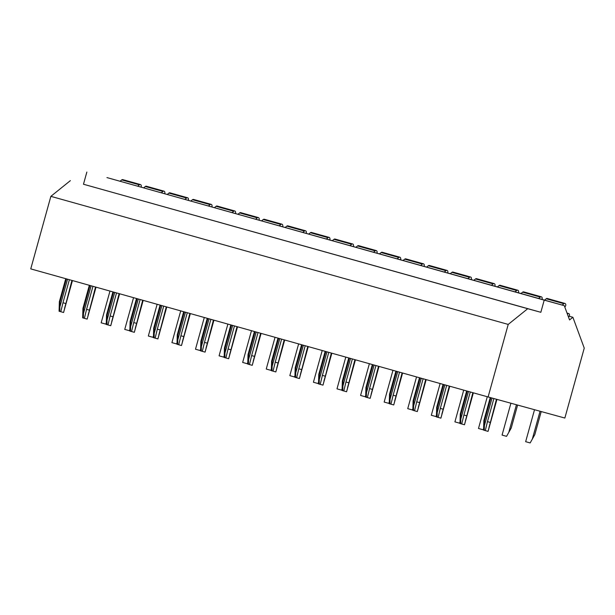 <?xml version="1.0" encoding="UTF-8"?>
<svg xmlns="http://www.w3.org/2000/svg" width="615" height="615" viewBox="0 0 615 615"><rect width="100%" height="100%" fill="white"/><g stroke="black" fill="none" stroke-linecap="round" stroke-linejoin="round"><path stroke-width="0.92" d="M572.888 317.271L569.559 319.954L564.293 305.655L544.213 300.135L540.839 312.305L527.724 308.707L508.221 324.42L488.102 396.959L564.854 418.046L584.25 348.113L572.888 317.271L569.19 316.241M564.293 305.655L106.941 177.581L544.213 300.135M137.699 186.199L139.39 184.838A1.845 1.33 -74.4 0 1 140.443 184.569A1.845 1.33 -74.4 0 1 141.058 187.137M120.063 181.256L121.747 179.895A1.845 1.33 -74.4 0 1 122.8 179.626L140.443 184.569M161.284 192.803L162.967 191.442A1.845 1.33 -74.4 0 1 164.021 191.173A1.845 1.33 -74.4 0 1 164.636 193.74M143.641 187.859L145.325 186.499A1.845 1.33 -74.4 0 1 146.385 186.23L164.021 191.173M184.869 199.406L186.553 198.045A1.845 1.33 -74.4 0 1 187.606 197.776A1.845 1.33 -74.4 0 1 188.221 200.344M167.226 194.463L168.91 193.102A1.845 1.33 -74.4 0 1 169.963 192.833L187.606 197.776M208.447 206.01L210.13 204.649A1.845 1.33 -74.4 0 1 211.191 204.38A1.845 1.33 -74.4 0 1 211.806 206.947M190.811 201.067L192.495 199.706A1.845 1.33 -74.4 0 1 193.548 199.437L211.191 204.38M232.032 212.613L233.715 211.253A1.845 1.33 -74.4 0 1 234.769 210.983A1.845 1.33 -74.4 0 1 235.384 213.551M214.389 207.67L216.073 206.309A1.845 1.33 -74.4 0 1 217.126 206.04L234.769 210.983M255.617 219.217L257.301 217.856A1.845 1.33 -74.4 0 1 258.354 217.587A1.845 1.33 -74.4 0 1 258.969 220.155M237.974 214.274L239.658 212.913A1.845 1.33 -74.4 0 1 240.711 212.644L258.354 217.587M279.195 225.82L280.878 224.46A1.845 1.33 -74.4 0 1 281.939 224.191A1.845 1.33 -74.4 0 1 282.554 226.758M261.56 220.877L263.243 219.524A1.845 1.33 -74.4 0 1 264.296 219.248L281.939 224.191M302.78 232.424L304.463 231.063A1.845 1.33 -74.4 0 1 305.517 230.794A1.845 1.33 -74.4 0 1 306.132 233.362M285.137 227.481L286.821 226.128A1.845 1.33 -74.4 0 1 287.874 225.851L305.517 230.794M326.365 239.027L328.049 237.667A1.845 1.33 -74.4 0 1 329.102 237.398A1.845 1.33 -74.4 0 1 329.717 239.965M308.722 234.084L310.406 232.731A1.845 1.33 -74.4 0 1 311.459 232.455L329.102 237.398M349.943 245.631L351.626 244.27A1.845 1.33 -74.4 0 1 352.687 244.001A1.845 1.33 -74.4 0 1 353.302 246.569M332.308 240.688L333.991 239.335A1.845 1.33 -74.4 0 1 335.044 239.058L352.687 244.001M373.528 252.235L375.212 250.874A1.845 1.33 -74.4 0 1 376.265 250.605A1.845 1.33 -74.4 0 1 376.88 253.172M355.885 247.292L357.569 245.939A1.845 1.33 -74.4 0 1 358.622 245.662L376.265 250.605M397.113 258.838L398.797 257.477A1.845 1.33 -74.4 0 1 399.85 257.208A1.845 1.33 -74.4 0 1 400.465 259.776M379.47 253.895L381.154 252.542A1.845 1.33 -74.4 0 1 382.207 252.265L399.85 257.208M420.691 265.442L422.374 264.081A1.845 1.33 -74.4 0 1 423.435 263.812A1.845 1.33 -74.4 0 1 424.05 266.38M403.056 260.499L404.739 259.146A1.845 1.33 -74.4 0 1 405.792 258.869L423.435 263.812M444.276 272.045L445.96 270.685A1.845 1.33 -74.4 0 1 447.013 270.416A1.845 1.33 -74.4 0 1 447.628 272.983M426.633 267.102L428.317 265.749A1.845 1.33 -74.4 0 1 429.37 265.472L447.013 270.416M467.861 278.649L469.545 277.288A1.845 1.33 -74.4 0 1 470.598 277.019A1.845 1.33 -74.4 0 1 471.213 279.587M450.218 273.706L451.902 272.353A1.845 1.33 -74.4 0 1 452.955 272.076L470.598 277.019M491.439 285.252L493.122 283.892A1.845 1.33 -74.4 0 1 494.183 283.623A1.845 1.33 -74.4 0 1 494.798 286.19M473.804 280.309L475.487 278.956A1.845 1.33 -74.4 0 1 476.54 278.68L494.183 283.623M515.024 291.856L516.708 290.495A1.845 1.33 -74.4 0 1 517.761 290.226A1.845 1.33 -74.4 0 1 518.376 292.794M497.381 286.913L499.065 285.56A1.845 1.33 -74.4 0 1 500.118 285.283L517.761 290.226M538.609 298.46L540.293 297.099A1.845 1.33 -74.4 0 1 541.346 296.83A1.845 1.33 -74.4 0 1 541.961 299.397M520.966 293.516L522.65 292.163A1.845 1.33 -74.4 0 1 523.703 291.887L541.346 296.83M562.187 305.063L563.87 303.702A1.845 1.33 -74.4 0 1 564.924 303.433A1.845 1.33 -74.4 0 1 565.377 306.285L564.831 307.1M567.291 313.788L568.06 313.55A1.845 1.33 -74.4 0 1 568.652 313.535A1.845 1.33 -74.4 0 1 569.521 314.957A1.845 1.33 -74.4 0 1 568.706 316.817L568.475 317.002M544.552 300.12L546.235 298.767A1.845 1.33 -74.4 0 1 547.288 298.49L564.924 303.433M540.839 312.305L83.479 184.239L86.853 172.062M527.724 308.707L83.479 184.239M508.221 324.42L50.868 196.346L70.371 180.633M488.102 396.959L30.75 268.886L50.868 196.346M534.52 409.713L525.656 441.678L530.153 442.938L534.812 434.644L541.215 411.55M496.443 399.25L488.064 431.369L483.567 430.116L483.851 420.606L484.497 420.791L484.266 430.316M485.296 430.6L487.472 421.629L490.04 422.344M493.876 398.543L487.472 421.629M490.247 397.544L483.851 420.606M490.893 397.721L484.497 420.791M510.904 403.225L502.071 435.074L506.568 436.335L511.226 428.04L517.599 405.062M472.85 392.685L464.479 424.765L459.989 423.512L460.266 414.003L460.912 414.187L460.689 423.712M461.711 423.996L463.887 415.025L466.454 415.732M470.283 391.963L463.887 415.025M466.662 390.956L460.266 414.003M467.308 391.132L460.912 414.187M487.288 396.729L478.485 428.471L482.99 429.731L483.598 428.663M449.265 386.082L440.901 418.162L436.404 416.909L436.681 407.399L437.334 407.584L437.104 417.108M438.134 417.393L440.309 408.421L442.877 409.129M446.698 385.359L440.309 408.421M443.077 384.344L436.681 407.399M443.723 384.529L437.334 407.584M463.71 390.125L454.908 421.867L459.405 423.128L460.02 422.059M425.68 379.478L417.324 411.558L412.819 410.305L413.103 400.796L413.749 400.98L413.518 410.505M414.548 410.789L416.724 401.818L419.292 402.525M423.12 378.755L416.724 401.818M419.491 377.741L413.103 400.796M420.145 377.925L413.749 400.98M440.125 383.522L431.323 415.263L435.82 416.524L436.435 415.456M402.102 372.875L393.738 404.954L389.241 403.701L389.518 394.192L390.164 394.376L389.941 403.901M390.963 404.186L393.139 395.214L395.706 395.922M399.535 372.152L393.139 395.214M395.914 371.137L389.518 394.192M396.56 371.322L390.164 394.376M416.54 376.918L407.737 408.66L412.242 409.921L412.849 408.852M378.517 366.271L370.153 398.351L365.656 397.098L365.933 387.588L366.586 387.773L366.356 397.298M367.386 397.582L369.561 388.611L372.129 389.318M375.95 365.548L369.561 388.611M372.329 364.534L365.933 387.588M372.974 364.718L366.586 387.773M392.962 370.315L384.16 402.056L388.657 403.317L389.272 402.248M354.932 359.667L346.576 391.747L342.071 390.487L342.355 380.985L343.001 381.169L342.77 390.694M343.8 390.979L345.976 382L348.544 382.714M352.372 358.945L345.976 382M348.743 357.93L342.355 380.985M349.397 358.115L343.001 381.169M369.377 363.711L360.575 395.453L365.072 396.713L365.687 395.645M331.354 353.064L322.99 385.144L318.493 383.883L318.77 374.381L319.416 374.566L319.193 384.091M320.215 384.375L322.391 375.396L324.958 376.111M328.787 352.341L322.391 375.396M325.166 351.326L318.77 374.381M325.812 351.511L319.416 374.566M345.791 357.107L336.989 388.849L341.494 390.11L342.101 389.041M307.769 346.46L299.405 378.54L294.908 377.279L295.185 367.778L295.838 367.962L295.607 377.487M296.638 377.771L298.813 368.792L301.381 369.507M305.201 345.738L298.813 368.792M301.581 344.723L295.185 367.778M302.234 344.907L295.838 367.962M322.214 350.504L313.412 382.246L317.909 383.506L318.524 382.438M284.184 339.857L275.828 371.937L271.323 370.676L271.607 361.174L272.253 361.359L272.022 370.883M273.052 371.168L275.228 362.189L277.796 362.904M281.624 339.134L275.228 362.189M277.995 338.119L271.607 361.174M278.649 338.304L272.253 361.359M298.629 343.9L289.826 375.642L294.324 376.903L294.939 375.834M260.606 333.253L252.242 365.333L247.745 364.072L248.022 354.571L248.668 354.755L248.445 364.28M249.467 364.564L251.643 355.585L254.21 356.3M258.039 332.531L251.643 355.585M254.418 331.516L248.022 354.571M255.064 331.7L248.668 354.755M275.043 337.297L266.241 369.038L270.746 370.299L271.353 369.231M237.021 326.65L228.657 358.73L224.16 357.469L224.437 347.967L225.09 348.151L224.859 357.676M225.889 357.961L228.065 348.982L230.633 349.697M234.453 325.927L228.065 348.982M230.833 324.912L224.437 347.967M231.486 325.097L225.09 348.151M251.466 330.693L242.664 362.435L247.161 363.696L247.776 362.627M213.436 320.046L205.079 352.126L200.575 350.865L200.859 341.363L201.505 341.548L201.274 351.073M202.304 351.357L204.48 342.378L207.047 343.093M210.876 319.323L204.48 342.378M207.247 318.309L200.859 341.363M207.901 318.493L201.505 341.548M227.881 324.09L219.078 355.831L223.576 357.092L224.191 356.024M189.858 313.442L181.494 345.522L176.997 344.262L177.274 334.76L177.919 334.944L177.697 344.462M178.719 344.754L180.895 335.775L183.462 336.49M187.291 312.72L180.895 335.775M183.67 311.705L177.274 334.76M184.316 311.89L177.919 334.944M204.295 317.486L195.493 349.228L199.998 350.489L200.605 349.42M166.273 306.839L157.909 338.919L153.412 337.658L153.689 328.156L154.342 328.341L154.111 337.858M155.141 338.15L157.317 329.171L159.885 329.886M163.705 306.116L157.317 329.171M160.085 305.101L153.689 328.156M160.738 305.286L154.342 328.341M180.718 310.882L171.916 342.624L176.413 343.885L177.028 342.816M142.688 300.235L134.331 332.315L129.827 331.055L130.111 321.553L130.757 321.737L130.526 331.254M131.556 331.546L133.732 322.568L136.299 323.282M140.128 299.513L133.732 322.568M136.499 298.498L130.111 321.553M137.153 298.682L130.757 321.737M157.133 304.279L148.33 336.021L152.828 337.274L153.442 336.213M119.11 293.632L110.746 325.712L106.249 324.451L106.526 314.949L107.171 315.134L106.949 324.651M107.971 324.943L110.147 315.964L112.714 316.679M116.543 292.909L110.147 315.964M112.922 291.894L106.526 314.949M113.567 292.079L107.171 315.134M133.547 297.675L124.745 329.417L129.25 330.67L129.857 329.609M95.525 287.028L87.161 319.108L82.664 317.847L82.94 308.346L83.594 308.53L83.363 318.047M84.393 318.339L86.569 309.36L89.137 310.075M92.957 286.306L86.569 309.36M89.336 285.291L82.94 308.346M89.99 285.475L83.594 308.53M109.97 291.072L101.168 322.814L105.665 324.067L106.28 323.006M71.94 280.425L63.583 312.505L59.078 311.244L59.363 301.742L60.009 301.927L59.778 311.444M60.808 311.736L62.984 302.757L65.551 303.472M69.38 279.702L62.984 302.757M65.751 278.687L59.363 301.742M66.405 278.872L60.009 301.927M139.39 184.838L121.747 179.895M162.967 191.442L145.325 186.499M186.553 198.045L168.91 193.102M210.13 204.649L192.495 199.706M233.715 211.253L216.073 206.309M257.301 217.856L239.658 212.913M280.878 224.46L263.243 219.524M304.463 231.063L286.821 226.128M328.049 237.667L310.406 232.731M351.626 244.27L333.991 239.335M375.212 250.874L357.569 245.939M398.797 257.477L381.154 252.542M422.374 264.081L404.739 259.146M445.96 270.685L428.317 265.749M469.545 277.288L451.902 272.353M493.122 283.892L475.487 278.956M516.708 290.495L499.065 285.56M540.293 297.099L522.65 292.163M563.87 303.702L546.235 298.767M568.06 313.55L567.107 313.281M540.055 411.235L532.329 439.095M492.054 398.043L484.328 425.88M496.766 399.335L489.04 427.194M516.439 404.747L508.751 432.491M468.461 391.455L460.75 419.276M473.173 392.777L465.463 420.591M444.883 384.852L437.165 412.673M449.596 386.174L441.877 413.987M421.298 378.248L413.58 406.069M426.01 379.57L418.292 407.384M397.713 371.644L390.002 399.466M402.425 372.967L394.715 400.78M374.135 365.041L366.417 392.862M378.848 366.363L371.129 394.177M350.55 358.437L342.839 386.258M355.262 359.76L347.544 387.573M326.972 351.834L319.254 379.655M331.677 353.156L323.967 380.969M303.387 345.23L295.669 373.051M308.1 346.553L300.381 374.366M279.802 338.627L272.091 366.448M284.514 339.949L276.796 367.762M256.224 332.023L248.506 359.844M260.929 333.345L253.219 361.159M232.639 325.42L224.921 353.241M237.352 326.742L229.633 354.555M209.054 318.816L201.343 346.637M213.766 320.138L206.048 347.952M185.476 312.212L177.758 340.034M190.181 313.535L182.471 341.348M161.891 305.609L154.173 333.43M166.603 306.931L158.885 334.745M138.306 299.005L130.595 326.826M143.018 300.328L135.3 328.141M114.728 292.402L107.01 320.223M119.433 293.716L111.722 321.537M91.143 285.798L83.425 313.619M95.855 287.113L88.137 314.934M67.558 279.195L59.847 307.016M72.27 280.509L64.552 308.33M568.652 313.535L567.03 313.081M496.943 399.389L488.072 431.369M473.342 392.824L464.486 424.765M449.765 386.22L440.901 418.162M426.18 379.616L417.324 411.558M402.594 373.013L393.738 404.954M379.017 366.409L370.153 398.351M355.432 359.806L346.576 391.747M331.846 353.202L322.99 385.144M308.269 346.599L299.405 378.54M284.684 339.995L275.828 371.937M261.098 333.392L252.242 365.333M237.521 326.788L228.657 358.73M213.935 320.184L205.079 352.126M190.35 313.581L181.494 345.522M166.773 306.977L157.909 338.919M143.187 300.374L134.331 332.315M119.602 293.77L110.746 325.712M96.025 287.167L87.161 319.108M72.439 280.563L63.583 312.505"/></g></svg>
